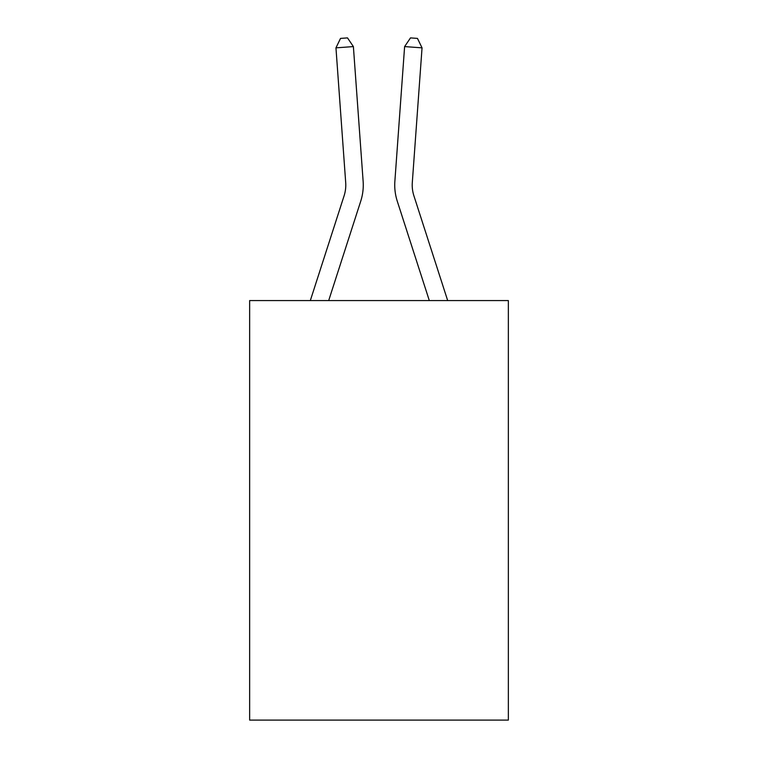<?xml version="1.0" encoding="UTF-8"?>
<svg xmlns="http://www.w3.org/2000/svg" width="758" height="758" viewBox="0 0 758 758"><rect width="100%" height="100%" fill="white"/><g stroke="black" fill="none" stroke-linecap="round" stroke-linejoin="round"><path stroke-width="1.14" d="M508.353 300.566L508.353 720.1L249.647 720.1L249.647 300.566L508.353 300.566M363.129 181.276L353.389 46.589L363.129 181.276A52.444 52.444 0 0 1 360.742 201.145L328.688 300.566M447.675 300.566L413.896 195.782A34.963 34.963 0 0 1 412.305 182.536L422.045 47.849L404.611 46.589L394.871 181.276A52.444 52.444 0 0 0 397.258 201.145L429.312 300.566M413.896 195.782A34.963 34.963 0 0 1 412.305 182.536A34.963 34.963 0 0 0 413.896 195.782A34.963 34.963 0 0 1 412.305 182.536A34.963 34.963 0 0 0 413.896 195.782A34.963 34.963 0 0 1 412.305 182.536A34.963 34.963 0 0 0 413.896 195.782A34.963 34.963 0 0 1 412.305 182.536A34.963 34.963 0 0 0 413.896 195.782A34.963 34.963 0 0 1 412.305 182.536A34.963 34.963 0 0 0 413.896 195.782A34.963 34.963 0 0 1 412.305 182.536A34.963 34.963 0 0 0 413.896 195.782A34.963 34.963 0 0 1 412.305 182.536A34.963 34.963 0 0 0 413.896 195.782A34.963 34.963 0 0 1 412.305 182.536A34.963 34.963 0 0 0 413.896 195.782A34.963 34.963 0 0 1 412.305 182.536A34.963 34.963 0 0 0 413.896 195.782A34.963 34.963 0 0 1 412.305 182.536A34.963 34.963 0 0 0 413.896 195.782A34.963 34.963 0 0 1 412.305 182.536A34.963 34.963 0 0 0 413.896 195.782A34.963 34.963 0 0 1 412.305 182.536A34.963 34.963 0 0 0 413.896 195.782A34.963 34.963 0 0 1 412.305 182.536M422.045 47.849L417.469 38.402L410.495 37.9L404.611 46.589L394.871 181.276M310.325 300.566L344.104 195.782A34.963 34.963 0 0 0 345.695 182.536L335.955 47.849L340.531 38.402L347.505 37.9L353.389 46.589L335.955 47.849M344.104 195.782A34.963 34.963 0 0 0 345.695 182.536A34.963 34.963 0 0 1 344.104 195.782A34.963 34.963 0 0 0 345.695 182.536A34.963 34.963 0 0 1 344.104 195.782A34.963 34.963 0 0 0 345.695 182.536A34.963 34.963 0 0 1 344.104 195.782A34.963 34.963 0 0 0 345.695 182.536A34.963 34.963 0 0 1 344.104 195.782A34.963 34.963 0 0 0 345.695 182.536A34.963 34.963 0 0 1 344.104 195.782A34.963 34.963 0 0 0 345.695 182.536A34.963 34.963 0 0 1 344.104 195.782A34.963 34.963 0 0 0 345.695 182.536A34.963 34.963 0 0 1 344.104 195.782A34.963 34.963 0 0 0 345.695 182.536A34.963 34.963 0 0 1 344.104 195.782A34.963 34.963 0 0 0 345.695 182.536A34.963 34.963 0 0 1 344.104 195.782"/></g></svg>
